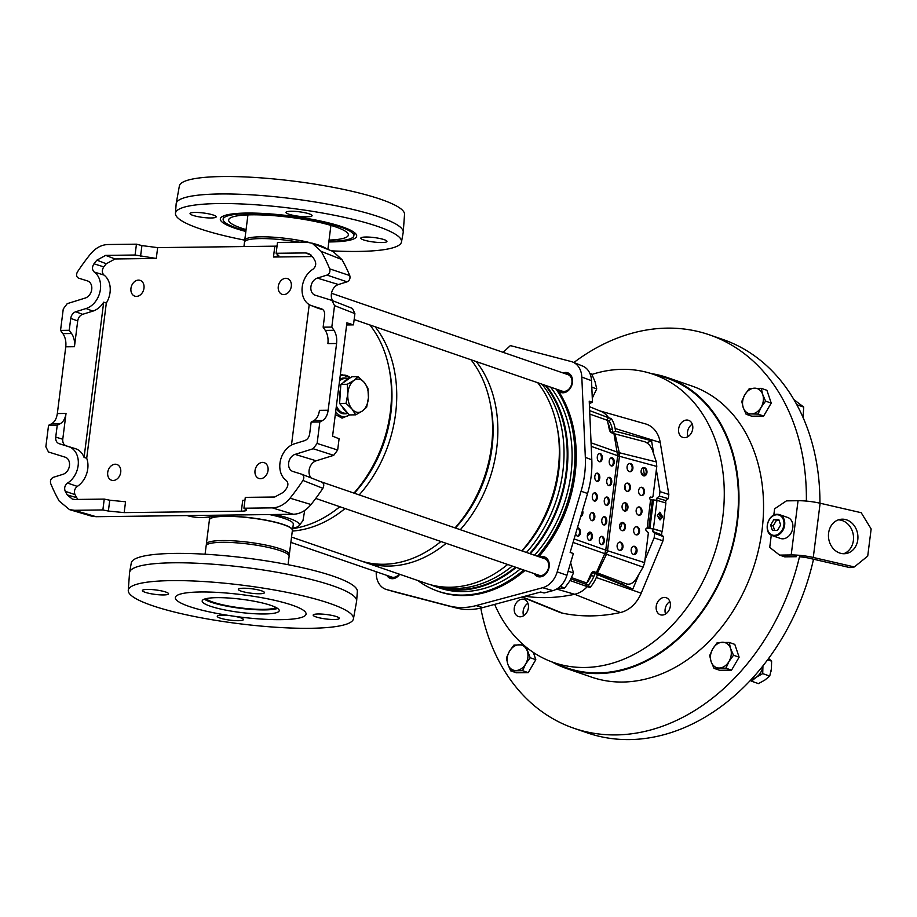 <?xml version="1.0" encoding="UTF-8"?>
<svg xmlns="http://www.w3.org/2000/svg" width="917" height="917" viewBox="0 0 917 917"><rect width="100%" height="100%" fill="white"/><g stroke="black" fill="none" stroke-linecap="round" stroke-linejoin="round"><path stroke-width="1.38" d="M291.297 286.368A8.322 6.35 109 0 1 282.081 294.323A8.322 6.35 109 0 1 278.275 286.528A8.322 6.35 109 0 1 287.502 278.585A8.322 6.35 109 0 1 291.297 286.368A8.322 6.35 -71 0 0 285.817 278.31A8.322 6.35 -71 0 0 278.275 286.528A8.322 6.35 -71 0 0 283.766 294.586A8.322 6.35 -71 0 0 291.297 286.368M268.039 470.467A8.322 6.35 109 0 1 258.823 478.41A8.322 6.35 109 0 1 255.018 470.627A8.322 6.35 109 0 1 264.245 462.672A8.322 6.35 109 0 1 268.039 470.467A8.322 6.35 -71 0 0 262.56 462.409A8.322 6.35 -71 0 0 255.018 470.627A8.322 6.35 -71 0 0 260.508 478.685A8.322 6.35 -71 0 0 268.039 470.467M120.723 472.278A8.322 6.35 109 0 1 111.507 480.221A8.322 6.35 109 0 1 107.713 472.438A8.322 6.35 109 0 1 116.929 464.483A8.322 6.35 109 0 1 120.723 472.278A8.322 6.35 -71 0 0 115.244 464.22A8.322 6.35 -71 0 0 107.713 472.438A8.322 6.35 -71 0 0 113.192 480.485A8.322 6.35 -71 0 0 120.723 472.278M143.98 288.179A8.322 6.35 109 0 1 134.765 296.122A8.322 6.35 109 0 1 130.959 288.339A8.322 6.35 109 0 1 140.186 280.384A8.322 6.35 109 0 1 143.98 288.179A8.322 6.35 -71 0 0 138.501 280.121A8.322 6.35 -71 0 0 130.959 288.339A8.322 6.35 -71 0 0 136.45 296.397A8.322 6.35 -71 0 0 143.98 288.179M338.453 284.522L317.339 278.092L326.991 275.089C329.49 273.816 330.384 271.73 329.684 268.853L349.767 275.57C350.477 278.459 349.583 280.545 347.073 281.828L338.453 284.522A9.927 7.577 -71 0 0 331.381 294.002A9.927 7.577 -71 0 0 332.699 300.707M317.339 278.092A9.021 6.889 -71 0 0 310.92 286.712A9.021 6.889 -71 0 0 314.84 295.079A9.021 6.889 -71 0 0 315.184 295.194L331.908 300.409L334.533 305.625L331.816 327.071L323.139 327.174L324.641 315.265C324.882 311.918 323.793 309.74 321.363 308.742L321.638 308.834M311.15 477.917A9.927 7.577 109 0 1 309.109 470.283A9.927 7.577 109 0 1 316.182 460.793L333.708 455.336L313.167 448.734L317.122 443.438L319.827 421.992L311.15 422.095L309.648 434.005C309.04 437.363 307.39 439.575 304.696 440.63L294.3 443.874A20.117 15.36 109 0 0 279.972 463.096A20.117 15.36 109 0 0 286.138 480.359C288.362 482.56 288.454 485.299 286.413 488.589A183.091 139.808 109 0 1 283.502 492.246L274.722 497.014L245.297 497.369L243.933 508.213L246.627 510.139M321.775 482.113L301.831 474.249L321.775 482.113C323.965 483.339 324.331 485.402 322.887 488.314L302.954 480.439C304.387 477.539 304.02 475.476 301.831 474.249L292.913 471.476A9.021 6.889 109 0 1 292.569 471.349A9.021 6.889 109 0 1 288.649 462.993A9.021 6.889 109 0 1 295.079 454.373L313.167 448.734M67.583 483.041L77.292 486.411C74.564 488.692 73.807 491.432 75.022 494.63L65.233 491.294C64.018 488.062 64.798 485.311 67.583 483.041A20.117 15.36 -71 0 0 78.14 465.572A20.117 15.36 -71 0 0 68.626 446.648L59.02 443.645C56.59 442.647 55.49 440.469 55.731 437.122L57.244 425.213L48.555 425.316L45.85 446.762L48.475 451.989L65.199 457.193A9.021 6.889 -71 0 1 69.463 465.676A9.021 6.889 -71 0 1 63.032 474.295L53.392 477.298C50.893 478.582 49.988 480.657 50.687 483.534A194.186 148.279 -71 0 0 59.158 501.014L69.52 509.623L74.449 510.299L96.056 516.695L91.138 516.019L69.52 509.623M77.292 486.411A20.506 15.658 -71 0 0 87.768 468.77A20.506 15.658 -71 0 0 86.702 458.259L84.077 457.423A20.403 15.578 -71 0 0 75.492 448.7L59.02 443.645M214.234 515.239L215.346 515.583A83.218 63.548 109 0 1 188.272 515.916L186.988 515.572M215.346 515.583L216.71 515.205M336.585 343.497L327.908 343.6C328.446 338.453 327.575 334.052 325.294 330.407L333.983 330.292C336.252 333.948 337.124 338.339 336.585 343.497L328.16 410.231C327.403 415.309 325.546 418.737 322.578 420.513L313.901 420.628L311.15 422.095M313.901 420.628C316.858 418.84 318.715 415.412 319.471 410.335L328.16 410.231M311.39 255.235L305.556 252.932L308.685 253.493L313.155 257.494A183.091 139.808 -71 0 1 315.15 261.093C316.365 264.337 315.574 267.076 312.789 269.346A20.117 15.36 -71 0 0 302.071 288.683A20.117 15.36 -71 0 0 310.978 305.476L317.649 308.078A20.403 15.578 -71 0 0 318.44 308.353L323.093 309.808M310.978 305.476A20.117 15.36 -71 0 0 311.757 305.751L321.901 308.96M325.294 330.407L323.139 327.174M291.48 445.066L309.224 304.616M245.951 509.371C247.556 510.448 246.02 511.056 241.354 511.182L242.73 500.327L244.942 500.235M312.548 256.554L273.461 257.035L274.825 246.18L157.655 247.624L156.28 258.468L115.072 258.972L106.28 263.752L96.881 260.153L105.661 255.385L115.072 258.972M305.556 252.932L276.132 253.287L278.768 255.728L273.461 257.035M75.022 494.63A182.689 139.51 -71 0 0 76.73 497.702L77.968 499.421M65.233 491.294A183.091 139.808 -71 0 0 67.228 494.893L76.73 497.702M241.354 511.182L124.173 512.614L108.378 511.056L109.753 500.212L104.24 499.1L74.827 499.467L72.363 499.123L67.228 494.893M109.753 500.212L125.549 501.771L124.173 512.614M156.28 258.468L135.074 255.018L105.661 255.385M103.793 266.881C101.764 270.114 101.833 272.842 103.988 275.066L94.245 272.028C92.021 269.827 91.929 267.088 93.97 263.809L103.793 266.881A182.689 139.51 109 0 1 106.28 263.752M93.97 263.809A183.091 139.808 109 0 1 96.881 260.153M94.245 272.028A20.117 15.36 109 0 1 99.999 291.686A20.117 15.36 109 0 1 86.072 308.525L75.675 311.757L82.656 314.313C79.962 315.368 78.312 317.58 77.704 320.939L70.735 318.382C71.343 315.035 72.993 312.823 75.675 311.757M84.077 457.423L103.69 302.163A20.403 15.578 109 0 1 92.869 311.127L82.656 314.313M103.988 275.066A20.506 15.658 109 0 1 106.315 303.068L86.702 458.259M103.69 302.163L106.315 303.068M74.449 346.718L65.772 346.821C66.299 341.674 65.336 337.273 62.883 333.628L71.56 333.513C74.013 337.158 74.976 341.56 74.449 346.718L77.704 320.939M71.56 333.513L69.233 330.292L70.735 318.382M55.731 437.122L62.769 439.232L66.024 413.452C65.256 418.519 63.307 421.958 60.167 423.734L57.244 425.213M108.378 511.056L102.876 509.944L104.24 499.1M333.983 330.292L331.816 327.071M346.626 324.962L353.481 324.87L346.901 322.818L332.573 436.16L339.084 438.773L337.662 450.029L333.708 455.336M302.954 480.439A194.186 148.279 109 0 1 290.036 498.183L311.035 504.522C305.888 510.769 299.974 514.013 293.314 514.265L96.056 516.695M293.314 514.265L272.36 507.869L243.933 508.213M272.36 507.869C278.963 507.64 284.855 504.407 290.036 498.183M322.578 420.513L319.827 421.992M329.684 268.853A194.186 148.279 -71 0 0 321.214 251.384L312.204 243.234L305.934 242.099L277.507 242.443L276.132 253.287M353.481 324.87L354.902 313.614L352.495 308.467L331.908 300.409M140.542 256.451L141.917 245.596L136.45 244.174L108.023 244.518C101.42 244.747 95.528 247.98 90.336 254.215A194.186 148.279 109 0 0 77.418 271.948C75.985 274.848 76.363 276.911 78.553 278.138L87.47 280.911A9.021 6.889 109 0 1 91.734 289.405A9.021 6.889 109 0 1 85.304 298.025L67.216 303.653L63.262 308.96L60.545 330.407L69.233 330.292M135.074 255.018L136.45 244.174M102.876 509.944L74.449 510.299M62.883 333.628L60.545 330.407M65.772 346.821L57.335 413.556L66.024 413.452M62.769 439.232C62.528 442.579 63.617 444.756 66.047 445.754M60.167 423.734L51.478 423.849L48.555 425.316M322.887 488.314A193.269 147.591 109 0 1 311.035 504.522M349.767 275.57A193.269 147.591 -71 0 0 341.972 259.603L321.214 251.384M141.917 245.596L157.655 247.624M274.825 246.18L277.049 246.077M51.478 423.849C54.619 422.061 56.579 418.633 57.335 413.556M312.204 243.234L332.928 251.407L341.972 259.603M206.566 545.019A41.815 7.118 7.2 0 1 206.348 544.09A41.815 7.118 7.2 0 1 222.315 540.549A41.815 7.118 7.2 0 1 266.446 545.202A41.815 7.118 7.2 0 1 289.325 554.579A41.815 7.118 7.2 0 1 288.889 555.427M276.132 607.547A36.267 6.178 7.2 0 1 263.362 609.369A36.267 6.178 7.2 0 1 205.958 598.675M277.587 608.407A38.835 6.614 7.2 0 1 264.933 609.908A38.835 6.614 7.2 0 1 204.331 599.156M205.076 554.212L206.13 545.867A41.815 7.118 7.2 0 1 207.196 544.526A41.815 7.118 7.2 0 1 222.086 542.325A41.815 7.118 7.2 0 1 288.408 554.785A41.815 7.118 7.2 0 1 289.107 556.355L288.053 564.689M206.348 544.09L209.408 519.893A41.815 7.118 7.2 0 1 225.364 516.351A41.815 7.118 7.2 0 1 269.495 521.005A41.815 7.118 7.2 0 1 292.385 530.381L289.325 554.579M216.997 597.655A38.835 6.614 7.2 0 1 257.975 601.988A38.835 6.614 7.2 0 1 279.238 610.688A38.835 6.614 7.2 0 1 264.417 613.977A38.835 6.614 7.2 0 1 223.427 609.656A38.835 6.614 7.2 0 1 202.176 600.956A38.835 6.614 7.2 0 1 216.997 597.655M280.923 619.663A65.886 11.21 7.2 0 1 211.403 612.327A65.886 11.21 7.2 0 1 175.342 597.563A65.886 11.21 7.2 0 1 200.479 591.981A65.886 11.21 7.2 0 1 270.011 599.305A65.886 11.21 7.2 0 1 306.072 614.081A65.886 11.21 7.2 0 1 280.923 619.663M299.148 242.18A41.815 7.118 -172.8 0 0 260.462 238.58A41.815 7.118 -172.8 0 0 245.561 240.793A41.815 7.118 -172.8 0 0 244.495 242.122L243.933 246.57M329.054 240.082A60.339 10.27 -172.8 0 0 348.357 235.061A60.339 10.27 -172.8 0 0 315.333 221.536A60.339 10.27 -172.8 0 0 251.659 214.819A60.339 10.27 -172.8 0 0 228.642 219.931A60.339 10.27 -172.8 0 0 246.077 229.605M328.905 241.331A65.886 11.21 -172.8 0 0 353.859 235.749A65.886 11.21 -172.8 0 0 317.809 220.986A65.886 11.21 -172.8 0 0 248.278 213.661A65.886 11.21 -172.8 0 0 223.14 219.243A65.886 11.21 -172.8 0 0 245.928 230.855M326.624 248.92A41.815 7.118 -172.8 0 0 311.86 243.097M308.295 242.226A41.815 7.118 -172.8 0 0 260.68 236.815A41.815 7.118 -172.8 0 0 244.724 240.357A41.815 7.118 -172.8 0 0 244.942 241.286M339.554 380.933A17.343 10.798 -90.7 0 1 344.895 378.561L349.251 378.515M339.909 398.723A17.343 10.798 -90.7 0 1 339.955 392.189A17.343 10.798 -90.7 0 1 340.539 389.083M343.554 382.481A17.343 10.798 -90.7 0 1 349.079 378.629M339.645 380.2A17.893 11.142 -90.7 0 1 344.895 378.01L343.806 378.022A17.893 11.142 89.3 0 0 339.76 379.306M344.895 378.01A17.893 11.142 -90.7 0 1 347.658 378.526M292.328 530.817A41.953 7.141 -172.8 0 0 292.546 530.255A41.953 7.141 -172.8 0 0 269.575 520.856A41.953 7.141 -172.8 0 0 225.295 516.191A41.953 7.141 -172.8 0 0 209.294 519.744A41.953 7.141 -172.8 0 0 209.351 520.34M430.532 584.737A119.141 90.978 -71 0 0 434.761 586.353L438.991 587.808A119.141 90.978 -71 0 0 463.039 591.625A119.141 90.978 -71 0 0 520.443 568.872M434.761 586.353A119.141 90.978 -71 0 0 458.809 590.17A119.141 90.978 -71 0 0 516.202 567.417M291.537 537.075L359.475 560.447A119.141 90.978 -71 0 0 383.535 564.264A119.141 90.978 -71 0 0 440.928 541.511M362.123 561.296A119.141 90.978 -71 0 0 364.725 562.259A119.141 90.978 -71 0 0 388.774 566.076A119.141 90.978 -71 0 0 446.178 543.322M364.725 562.259L426.21 583.407A119.141 90.978 -71 0 0 450.258 587.224A119.141 90.978 -71 0 0 507.651 564.471M434.864 585.78A118.66 90.611 -71 0 0 455.394 588.496A118.66 90.611 -71 0 0 512.282 566.064M434.119 585.619L434.624 585.791A118.66 90.611 -71 0 0 458.569 589.597A118.66 90.611 -71 0 0 515.457 567.164M292.741 528.65A119.141 90.978 -71 0 0 339.817 506.723M353.951 493.105A119.141 90.978 -71 0 0 369.906 324.973M292.81 528.123A48.062 8.184 -172.8 0 0 299.034 525.705L302.965 520.615L304.708 510.448M349.686 414.92L342.064 418.141L335.313 414.484M340.413 374.113L350.305 377.781A20.804 12.953 -90.7 0 0 340.184 375.97M529.636 553.559A118.66 90.611 -71 0 0 545.191 385.289M530.335 553.799A119.141 90.978 -71 0 0 546.291 385.667M526.461 552.47A118.66 90.611 -71 0 0 542.016 384.2M522.117 550.968A114.98 87.803 -71 0 0 557.169 427.425M521.784 550.853A119.141 90.978 -71 0 0 537.74 382.733M460.3 529.705A119.141 90.978 -71 0 0 476.255 361.573M455.394 528.009A114.98 87.803 -71 0 0 490.446 404.466M455.061 527.894A119.141 90.978 -71 0 0 471.017 359.773M292.294 531.081A119.141 90.978 -71 0 0 345.067 508.534M359.2 494.905A119.141 90.978 -71 0 0 375.145 326.784M354.283 493.22A114.98 87.803 -71 0 0 389.335 369.677M534.565 555.255A119.141 90.978 -71 0 0 550.521 387.123M208.308 517.016A48.062 8.184 -172.8 0 0 209.557 517.601M292.546 530.255L293.314 524.157A41.953 7.141 -172.8 0 0 269.415 514.563M299.034 525.705A48.062 8.184 -172.8 0 0 274.687 514.494M336.092 408.329A17.893 11.142 89.3 0 0 344.242 413.808L345.331 413.796A17.893 11.142 -90.7 0 1 336.298 406.69M349.434 414.92A20.804 12.953 -90.7 0 1 335.668 411.653M346.89 412.088A17.343 10.798 -90.7 0 1 342.007 406.288M347.898 413.28A17.893 11.142 -90.7 0 1 345.331 413.796M347.841 413.212L345.331 413.235A17.343 10.798 -90.7 0 1 336.39 405.956M660.32 516.558L658.819 513.795L657.397 515.595L658.899 518.369L660.32 516.558M563.084 372.967A10.408 7.944 109 0 1 567.703 372.795A10.408 7.944 109 0 1 572.449 382.538A10.408 7.944 109 0 1 560.929 392.465A10.408 7.944 109 0 1 557.651 389.897A10.408 7.944 109 0 1 557.398 389.496M539.826 557.066A10.408 7.944 109 0 1 544.446 556.894A10.408 7.944 109 0 1 549.191 566.626A10.408 7.944 109 0 1 537.671 576.564A10.408 7.944 109 0 1 534.141 573.583M687.991 436.607A9.021 6.889 109 0 1 687.521 431.999A9.021 6.889 109 0 1 692.266 424.158M678.626 428.938A9.021 6.889 109 0 1 688.621 420.33A9.021 6.889 109 0 1 692.736 428.766A9.021 6.889 109 0 1 682.752 437.375A9.021 6.889 109 0 1 678.626 428.938M523.63 615.743A9.021 6.889 109 0 1 523.171 611.123A9.021 6.889 109 0 1 527.917 603.283M514.277 608.063A9.021 6.889 109 0 1 524.26 599.454A9.021 6.889 109 0 1 528.387 607.891A9.021 6.889 109 0 1 518.392 616.511A9.021 6.889 109 0 1 514.277 608.063M665.582 614A9.021 6.889 109 0 1 665.112 609.381A9.021 6.889 109 0 1 669.857 601.541M656.217 606.32A9.021 6.889 109 0 1 666.212 597.712A9.021 6.889 109 0 1 670.327 606.148A9.021 6.889 109 0 1 660.343 614.768A9.021 6.889 109 0 1 656.217 606.32M591.935 374.434A152.486 116.448 109 0 1 648.537 372.783A152.486 116.448 109 0 1 722.802 516.959A152.486 116.448 109 0 1 549.386 660.916A152.486 116.448 109 0 1 494.664 604.395M648.537 372.783L662.315 376.704A153.265 117.044 109 0 1 736.959 521.613A153.265 117.044 109 0 1 562.66 666.304L549.386 660.916M396.648 592.416A20.22 15.44 109 0 0 396.889 592.485A20.22 15.44 109 0 0 397.13 592.554L455.932 607.891A82.828 63.25 -71 0 0 482.881 607.558L540.675 592.015L544.102 592.99L552.825 590.64A20.22 15.44 -71 0 0 566.935 575.268L573.331 553.639L570.133 552.355L587.556 493.484A82.828 63.25 -71 0 0 591.098 476.622A82.828 63.25 -71 0 0 591.809 459.807L585.333 457.388A83.218 63.548 -71 0 1 584.622 474.284A83.218 63.548 -71 0 1 581.069 491.225L557.204 571.876A20.804 15.887 -71 0 1 542.692 587.705L476.118 605.598A83.218 63.548 -71 0 1 449.043 605.931L386.802 589.62A20.804 15.887 109 0 1 386.55 589.551A20.804 15.887 109 0 1 376.245 574.099L376.142 571.715M556.023 389.026A122.695 93.694 109 0 1 573.744 473.974A122.695 93.694 109 0 1 537.477 556.252M523.699 569.996A122.695 93.694 109 0 1 435.117 590.17A122.695 93.694 109 0 1 417.831 580.53M525.017 570.454A122.752 93.74 109 0 1 436.366 590.651L435.117 590.17M557.376 389.484A122.752 93.74 109 0 1 557.651 389.897A122.752 93.74 109 0 1 575.062 474.41A122.752 93.74 109 0 1 538.795 556.711M522.025 597.036L559.611 612.292A30.353 23.177 109 0 0 562.74 613.232A221.765 169.347 109 0 0 620.408 612.522A30.353 23.177 109 0 0 641.189 593.184L662.968 540.858L654.13 537.866L644.972 559.863M641.189 593.184L596.291 577.515L597.483 574.684L632.81 589.104L639.218 573.698M599.936 410.931L645.591 423.929A30.353 23.177 109 0 1 660.229 442.487L668.825 494.446L659.976 491.615L659.403 496.086L656.996 498.011L656.71 500.281M589.471 406.678L600.75 411.263A27.739 21.183 109 0 1 608.624 417.751L611.307 418.599A27.888 21.297 109 0 1 615.124 428.48L615.594 431.299L651.551 440.745L653.798 454.339M656.354 469.779L659.976 491.615M653.087 529.006L652.766 531.528L654.692 533.396L654.13 537.866M651.551 440.745L646.875 442.808M644.513 475.636L643.207 467.739M632.81 589.104L622.173 584.106L622.826 582.524M634.575 554.281L636.272 550.223M573.331 553.639L570.191 552.16M591.522 380.693L581.814 377.07A20.804 15.887 -71 0 0 572.747 362.055L582.696 366.089A20.22 15.44 109 0 1 591.522 380.693L592.462 402.219L589.23 401.176L591.809 459.807M596.291 577.515A27.888 21.297 109 0 1 589.975 587.533L588.347 585.126A24.381 18.615 -71 0 0 593.872 576.38L595.053 573.538L592.095 572.334M595.053 573.538L597.483 574.684M622.173 584.106L592.371 572.105M592.462 402.219L589.344 403.606M592.497 572.495L591.259 575.475A24.278 18.535 109 0 1 585.688 584.255L587.293 586.628L589.975 587.533M570.065 580.53L587.293 586.628A27.739 21.183 109 0 1 574.661 594.273A219.152 167.352 109 0 1 524.971 596.245M610.367 431.827L612.865 432.503L615.594 431.299M399.674 574.283A10.408 7.944 109 0 1 390.355 578.375A10.408 7.944 109 0 1 386.825 575.395M503.101 352.323A12.013 9.17 109 0 0 503.972 351.578L510.368 345.594L571.257 361.562A20.804 15.887 -71 0 1 572.747 362.055M581.814 377.07L585.333 457.388M668.825 494.446L668.298 498.665L665.891 500.59L665.593 502.906M661.982 531.493L661.57 534.76L663.495 536.64L662.968 540.858M589.803 414.094L606.561 420.032L608.624 417.751L589.654 410.621M570.947 578.914L588.347 585.126M610.241 431.666L609.782 428.847A24.278 18.535 -71 0 0 607.902 422.771M611.307 418.599L609.071 421.052A24.381 18.615 109 0 1 612.407 429.683L612.865 432.503M609.071 421.052L606.412 420.181M659.403 496.086L668.298 498.665M654.692 533.396L663.495 536.64M656.996 498.011L665.891 500.59M652.766 531.528L661.57 534.76M388.602 576.014A9.709 7.416 -71 0 0 391.341 577.985A9.709 7.416 -71 0 0 396.431 577.469M290.872 542.383L391.662 577.057A8.734 6.671 -71 0 0 399.147 574.099M354.145 319.552L562.236 391.158A8.734 6.671 -71 0 0 571.91 382.813A8.734 6.671 -71 0 0 567.921 374.629L331.495 293.28M571.933 377.254A9.709 7.416 -71 0 0 568.231 373.712A9.709 7.416 -71 0 0 564.861 373.586M559.175 390.103A9.709 7.416 -71 0 0 561.915 392.075A9.709 7.416 -71 0 0 567.004 391.559M315.746 498.435L538.978 575.257A8.734 6.671 -71 0 0 548.653 566.912A8.734 6.671 -71 0 0 544.664 558.728L320.388 481.551M548.675 561.342A9.709 7.416 -71 0 0 544.985 557.811A9.709 7.416 -71 0 0 541.603 557.674M535.918 574.202A9.709 7.416 -71 0 0 538.657 576.174A9.709 7.416 -71 0 0 543.747 575.658M590.514 532.995A33.986 25.951 109 0 1 587.338 535.86M624.867 485.253A63.8 48.727 109 0 1 625.646 490.4M625.921 503.616A63.8 48.727 109 0 1 625.073 510.987M622.322 522.564A63.8 48.727 109 0 1 620.087 528.788M641.098 471.957A63.8 48.727 109 0 1 641.831 473A63.8 48.727 109 0 1 643.631 475.866M608.131 576.976A63.8 48.727 109 0 1 606.183 577.664M651.586 373.655A153.953 117.571 109 0 1 667.152 377.495A153.953 117.571 109 0 1 715.661 415.607A153.953 117.571 109 0 1 711.661 597.38A153.953 117.571 109 0 1 566.958 668.665A153.953 117.571 109 0 1 552.321 662.108M667.152 377.495L691.705 385.954A153.953 117.571 109 0 1 740.225 424.055A153.953 117.571 109 0 1 736.225 605.828A153.953 117.571 109 0 1 591.522 677.113L566.958 668.665M573.882 362.513A208.056 158.87 109 0 1 709.311 334.797A208.056 158.87 109 0 1 774.876 386.298A208.056 158.87 109 0 1 806.364 501.095M799.796 555.358A208.056 158.87 109 0 1 573.916 728.258A208.056 158.87 109 0 1 508.35 676.769A208.056 158.87 109 0 1 480.783 608.086M709.311 334.797L722.86 339.462A208.056 158.87 109 0 1 788.425 390.951A208.056 158.87 109 0 1 819.936 503.192M813.528 559.21A208.056 158.87 109 0 1 587.465 732.924L573.916 728.258M611.112 457.812A63.8 48.727 109 0 1 613.072 459.91M346.041 403.365L352.048 409.097A16.644 10.362 -90.7 0 1 347.818 393.806A16.644 10.362 -90.7 0 1 353.916 380.463A16.644 10.362 -90.7 0 1 359.212 379.214A16.644 10.362 -90.7 0 1 364.221 382.389L358.215 376.669L353.916 380.463L347.279 384.28L347.818 393.806L346.041 403.365L339.599 403.446L349.297 414.92L355.727 414.839L362.353 411.022L366.662 407.228L368.439 397.669L367.9 388.143L364.221 382.389A16.644 10.362 -90.7 0 1 368.439 397.669A16.644 10.362 -90.7 0 1 362.353 411.022A16.644 10.362 -90.7 0 1 352.048 409.097L355.727 414.839M347.279 384.28L340.849 384.361L339.599 403.446M358.215 376.669L351.784 376.749L340.849 384.361M592.279 398.138L596.738 388.877L595.064 381.747L591.729 374.044L589.883 373.414M596.738 388.877L591.797 387.18M557.754 588.347L564.712 587.98L569.927 580.759L573.48 572.976L570.638 562.751M564.712 587.98L560.184 586.422M573.48 572.976L568.162 571.142M229.307 615.548A13.182 2.247 -172.8 0 0 217.272 616.281A13.182 2.247 -172.8 0 0 220.034 618.058A13.182 2.247 -172.8 0 0 234.465 620.58A13.182 2.247 -172.8 0 0 243.418 619.583A13.182 2.247 -172.8 0 0 240.655 617.806A13.182 2.247 -172.8 0 0 234.775 616.35M261.712 590.869A13.182 2.247 -172.8 0 0 247.292 588.347A13.182 2.247 -172.8 0 0 238.34 589.344A13.182 2.247 -172.8 0 0 241.102 591.121A13.182 2.247 -172.8 0 0 255.534 593.643A13.182 2.247 -172.8 0 0 264.486 592.646A13.182 2.247 -172.8 0 0 261.712 590.869M165.805 592.05A13.182 2.247 -172.8 0 0 151.374 589.528A13.182 2.247 -172.8 0 0 142.422 590.525A13.182 2.247 -172.8 0 0 145.195 592.302A13.182 2.247 -172.8 0 0 159.615 594.824A13.182 2.247 -172.8 0 0 168.568 593.826A13.182 2.247 -172.8 0 0 165.805 592.05M336.562 616.625A13.182 2.247 -172.8 0 0 322.131 614.103A13.182 2.247 -172.8 0 0 313.178 615.101A13.182 2.247 -172.8 0 0 315.941 616.877A13.182 2.247 -172.8 0 0 330.372 619.399A13.182 2.247 -172.8 0 0 339.324 618.402A13.182 2.247 -172.8 0 0 336.562 616.625M128.265 590.41L129.561 572.667A114.43 19.475 7.2 0 1 129.606 572.323L131.303 562.889A113.914 19.395 7.2 0 1 209.168 554.464A113.914 19.395 7.2 0 1 333.421 576.254A113.914 19.395 7.2 0 1 357.343 591.442L356.644 601.002A114.43 19.475 7.2 0 1 356.598 601.346L353.435 618.86A113.479 19.314 7.2 0 1 275.879 627.251A113.479 19.314 7.2 0 1 152.096 605.552A113.479 19.314 7.2 0 1 128.265 590.41A113.479 19.314 7.2 0 1 204.904 581.607A113.479 19.314 7.2 0 1 329.662 603.375A113.479 19.314 7.2 0 1 353.435 618.86M129.606 572.323A114.43 19.475 7.2 0 1 207.804 563.852A114.43 19.475 7.2 0 1 332.619 585.734A114.43 19.475 7.2 0 1 356.644 601.002M384.189 239.658A13.182 2.247 -172.8 0 0 369.757 237.136A13.182 2.247 -172.8 0 0 360.805 238.133A13.182 2.247 -172.8 0 0 363.568 239.91A13.182 2.247 -172.8 0 0 377.999 242.432A13.182 2.247 -172.8 0 0 386.951 241.435A13.182 2.247 -172.8 0 0 384.189 239.658M213.432 215.082A13.182 2.247 -172.8 0 0 199 212.561A13.182 2.247 -172.8 0 0 190.048 213.558A13.182 2.247 -172.8 0 0 192.811 215.335A13.182 2.247 -172.8 0 0 207.242 217.856A13.182 2.247 -172.8 0 0 216.194 216.859A13.182 2.247 -172.8 0 0 213.432 215.082M309.338 213.902A13.182 2.247 -172.8 0 0 294.907 211.38A13.182 2.247 -172.8 0 0 285.955 212.377A13.182 2.247 -172.8 0 0 288.717 214.154A13.182 2.247 -172.8 0 0 303.149 216.687A13.182 2.247 -172.8 0 0 312.101 215.678A13.182 2.247 -172.8 0 0 309.338 213.902M331.495 250.845A113.914 19.395 -172.8 0 0 401.497 241.95A113.914 19.395 -172.8 0 0 377.621 226.407A113.914 19.395 -172.8 0 0 252.393 204.548A113.914 19.395 -172.8 0 0 175.456 213.397A113.914 19.395 -172.8 0 0 199.379 228.597A113.914 19.395 -172.8 0 0 244.747 240.151M401.497 241.95L403.193 232.517A114.43 19.475 -172.8 0 0 403.239 232.173A114.43 19.475 -172.8 0 0 379.214 216.905A114.43 19.475 -172.8 0 0 254.399 195.023A114.43 19.475 -172.8 0 0 176.202 203.494A114.43 19.475 -172.8 0 0 176.156 203.838L175.456 213.397M328.825 241.95A68.729 11.692 -172.8 0 0 356.69 236.001A68.729 11.692 -172.8 0 0 342.259 226.843A68.729 11.692 -172.8 0 0 267.305 213.695A68.729 11.692 -172.8 0 0 220.332 218.785A68.729 11.692 -172.8 0 0 234.729 228.161A68.729 11.692 -172.8 0 0 245.848 231.462M403.239 232.173L404.535 214.429A113.479 19.314 -172.8 0 0 380.704 199.287A113.479 19.314 -172.8 0 0 256.92 177.589A113.479 19.314 -172.8 0 0 179.365 185.979L176.202 203.494M662.704 516.821L659.85 512.225L657.374 515.239L660.217 519.836L662.704 516.821M659.461 512.282L661.925 516.856L659.827 519.813M609.759 477.436A4.161 2.522 89.6 0 0 609.22 477.344A4.161 2.522 89.6 0 0 606.733 481.081A4.161 2.522 89.6 0 0 608.728 485.574A4.161 2.522 89.6 0 0 609.278 485.666A4.161 2.522 89.6 0 0 611.754 481.941A4.161 2.522 89.6 0 0 609.759 477.436M608.831 485.609A4.161 2.522 89.6 0 0 610.894 481.585A4.161 2.522 89.6 0 0 608.877 477.448A4.161 2.522 89.6 0 0 608.773 477.413M612.247 457.778A4.161 2.522 89.6 0 0 611.708 457.686A4.161 2.522 89.6 0 0 609.22 461.411A4.161 2.522 89.6 0 0 611.215 465.916A4.161 2.522 89.6 0 0 611.754 466.008A4.161 2.522 89.6 0 0 614.241 462.283A4.161 2.522 89.6 0 0 612.247 457.778M611.318 465.951A4.161 2.522 89.6 0 0 613.37 461.916A4.161 2.522 89.6 0 0 611.364 457.789A4.161 2.522 89.6 0 0 611.261 457.755M625.44 527.447A4.161 2.946 87.2 0 0 622.334 522.426A4.161 2.946 87.2 0 0 619.628 525.716A4.161 2.946 87.2 0 0 622.735 530.737A4.161 2.946 87.2 0 0 625.44 527.447M621.944 522.484A4.161 2.946 -92.8 0 1 624.672 527.481A4.161 2.946 -92.8 0 1 622.345 530.725M627.927 507.777A4.161 2.946 87.2 0 0 624.809 502.768A4.161 2.946 87.2 0 0 622.104 506.058A4.161 2.946 87.2 0 0 625.222 511.078A4.161 2.946 87.2 0 0 627.927 507.777M624.431 502.814A4.161 2.946 -92.8 0 1 627.148 507.823A4.161 2.946 -92.8 0 1 624.832 511.056M630.403 488.119A4.161 2.946 87.2 0 0 627.297 483.099A4.161 2.946 87.2 0 0 624.592 486.4A4.161 2.946 87.2 0 0 627.698 491.409A4.161 2.946 87.2 0 0 630.403 488.119M626.907 483.156A4.161 2.946 -92.8 0 1 629.635 488.153A4.161 2.946 -92.8 0 1 627.32 491.397M646.943 472.633A4.161 2.946 87.2 0 0 643.837 467.613A4.161 2.946 87.2 0 0 641.132 470.902A4.161 2.946 87.2 0 0 644.238 475.923A4.161 2.946 87.2 0 0 646.943 472.633M643.447 467.67A4.161 2.946 -92.8 0 1 646.176 472.668A4.161 2.946 -92.8 0 1 643.849 475.912M637.006 551.277A4.161 2.946 87.2 0 0 633.899 546.257A4.161 2.946 87.2 0 0 631.194 549.547A4.161 2.946 87.2 0 0 634.312 554.567A4.161 2.946 87.2 0 0 637.006 551.277M633.509 546.314A4.161 2.946 -92.8 0 1 636.238 551.312A4.161 2.946 -92.8 0 1 633.922 554.556M639.493 531.619A4.161 2.946 87.2 0 0 636.387 526.599A4.161 2.946 87.2 0 0 633.681 529.888A4.161 2.946 87.2 0 0 636.788 534.909A4.161 2.946 87.2 0 0 639.493 531.619M635.997 526.656A4.161 2.946 -92.8 0 1 638.725 531.654A4.161 2.946 -92.8 0 1 636.398 534.898M641.98 511.95A4.161 2.946 87.2 0 0 638.862 506.941A4.161 2.946 87.2 0 0 636.169 510.23A4.161 2.946 87.2 0 0 639.275 515.251A4.161 2.946 87.2 0 0 641.98 511.95M638.484 506.986A4.161 2.946 -92.8 0 1 641.201 511.995A4.161 2.946 -92.8 0 1 638.885 515.228M644.468 492.291A4.161 2.946 87.2 0 0 641.35 487.271A4.161 2.946 87.2 0 0 638.645 490.572A4.161 2.946 87.2 0 0 641.762 495.581A4.161 2.946 87.2 0 0 644.468 492.291M640.972 487.328A4.161 2.946 -92.8 0 1 643.688 492.326A4.161 2.946 -92.8 0 1 641.373 495.57M622.952 547.105A4.161 2.946 87.2 0 0 619.846 542.085A4.161 2.946 87.2 0 0 617.141 545.374A4.161 2.946 87.2 0 0 620.247 550.395A4.161 2.946 87.2 0 0 622.952 547.105M619.456 542.142A4.161 2.946 -92.8 0 1 622.184 547.14A4.161 2.946 -92.8 0 1 619.858 550.383M632.89 468.461A4.161 2.946 87.2 0 0 629.784 463.44A4.161 2.946 87.2 0 0 627.079 466.73A4.161 2.946 87.2 0 0 630.185 471.751A4.161 2.946 87.2 0 0 632.89 468.461M629.394 463.498A4.161 2.946 -92.8 0 1 632.122 468.495A4.161 2.946 -92.8 0 1 629.796 471.739M607.272 497.106A4.161 2.522 89.6 0 0 606.733 497.014A4.161 2.522 89.6 0 0 604.246 500.739A4.161 2.522 89.6 0 0 606.252 505.244A4.161 2.522 89.6 0 0 606.79 505.336A4.161 2.522 89.6 0 0 609.278 501.599A4.161 2.522 89.6 0 0 607.272 497.106M606.343 505.267A4.161 2.522 89.6 0 0 608.407 501.244A4.161 2.522 89.6 0 0 606.389 497.106A4.161 2.522 89.6 0 0 606.297 497.071M604.796 516.764A4.161 2.522 89.6 0 0 604.257 516.672A4.161 2.522 89.6 0 0 601.77 520.398A4.161 2.522 89.6 0 0 603.764 524.902A4.161 2.522 89.6 0 0 604.303 524.994A4.161 2.522 89.6 0 0 606.79 521.269A4.161 2.522 89.6 0 0 604.796 516.764M603.867 524.937A4.161 2.522 89.6 0 0 605.919 520.902A4.161 2.522 89.6 0 0 603.913 516.775A4.161 2.522 89.6 0 0 603.81 516.741M602.309 536.422A4.161 2.522 89.6 0 0 601.77 536.33A4.161 2.522 89.6 0 0 599.282 540.067A4.161 2.522 89.6 0 0 601.277 544.56A4.161 2.522 89.6 0 0 601.827 544.652A4.161 2.522 89.6 0 0 604.303 540.927A4.161 2.522 89.6 0 0 602.309 536.422M601.38 544.595A4.161 2.522 89.6 0 0 603.432 540.572A4.161 2.522 89.6 0 0 601.426 536.434A4.161 2.522 89.6 0 0 601.323 536.399M600.303 453.548A4.161 2.522 89.6 0 0 599.752 453.457A4.161 2.522 89.6 0 0 597.276 457.182A4.161 2.522 89.6 0 0 599.271 461.687A4.161 2.522 89.6 0 0 599.81 461.778A4.161 2.522 89.6 0 0 602.297 458.053A4.161 2.522 89.6 0 0 600.303 453.548M599.374 461.721A4.161 2.522 89.6 0 0 601.426 457.698A4.161 2.522 89.6 0 0 599.42 453.56A4.161 2.522 89.6 0 0 599.317 453.525M597.815 473.218A4.161 2.522 89.6 0 0 597.276 473.115A4.161 2.522 89.6 0 0 594.789 476.851A4.161 2.522 89.6 0 0 596.784 481.345A4.161 2.522 89.6 0 0 597.334 481.436A4.161 2.522 89.6 0 0 599.81 477.711A4.161 2.522 89.6 0 0 597.815 473.218M596.887 481.379A4.161 2.522 89.6 0 0 598.939 477.356A4.161 2.522 89.6 0 0 596.933 473.218A4.161 2.522 89.6 0 0 596.829 473.183M595.328 492.876A4.161 2.522 89.6 0 0 594.789 492.784A4.161 2.522 89.6 0 0 592.302 496.51A4.161 2.522 89.6 0 0 594.308 501.014A4.161 2.522 89.6 0 0 594.846 501.106A4.161 2.522 89.6 0 0 597.334 497.369A4.161 2.522 89.6 0 0 595.328 492.876M594.399 501.037A4.161 2.522 89.6 0 0 596.463 497.014A4.161 2.522 89.6 0 0 594.445 492.876A4.161 2.522 89.6 0 0 594.354 492.853M592.852 512.534A4.161 2.522 89.6 0 0 592.302 512.443A4.161 2.522 89.6 0 0 589.826 516.168A4.161 2.522 89.6 0 0 591.82 520.673A4.161 2.522 89.6 0 0 592.359 520.764A4.161 2.522 89.6 0 0 594.846 517.039A4.161 2.522 89.6 0 0 592.852 512.534M591.923 520.707A4.161 2.522 89.6 0 0 593.975 516.672A4.161 2.522 89.6 0 0 591.969 512.546A4.161 2.522 89.6 0 0 591.866 512.511M590.365 532.204A4.161 2.522 89.6 0 0 589.826 532.101A4.161 2.522 89.6 0 0 587.338 535.837A4.161 2.522 89.6 0 0 589.333 540.331A4.161 2.522 89.6 0 0 589.872 540.422A4.161 2.522 89.6 0 0 592.359 536.697A4.161 2.522 89.6 0 0 590.365 532.204M589.436 540.365A4.161 2.522 89.6 0 0 591.488 536.342A4.161 2.522 89.6 0 0 589.482 532.204A4.161 2.522 89.6 0 0 589.379 532.169M575.624 533.797A4.161 2.522 89.6 0 0 577.389 536.101A4.161 2.522 89.6 0 0 577.928 536.204A4.161 2.522 89.6 0 0 580.415 532.468A4.161 2.522 89.6 0 0 578.421 527.974A4.161 2.522 89.6 0 0 577.882 527.883A4.161 2.522 89.6 0 0 577.343 527.974M577.492 536.136A4.161 2.522 89.6 0 0 579.544 532.112A4.161 2.522 89.6 0 0 577.538 527.974A4.161 2.522 89.6 0 0 577.435 527.94M580.736 516.5A4.161 2.522 89.6 0 0 582.57 510.31M580.942 515.824A4.161 2.522 89.6 0 0 582.02 512.156M646.37 528.295L652.423 528.811L662.303 531.47L653.397 528.834L646.966 528.203A1.387 0.986 -92.8 0 0 646.623 530.92L648.388 532.846L644.628 562.66L643.092 567.142L606.481 554.258L597.471 572.942L596.405 572.552L604.75 553.685A19.693 1.857 -156.1 0 1 606.481 554.258L607.524 550.739L644.628 562.66M656.778 466.432L619.456 456.265L607.524 550.739A19.693 3.485 -172.4 0 1 605.747 550.131L617.68 455.715L613.954 433.638L644.628 441.73C648.055 443.026 650.634 445.834 652.388 450.155L656.377 461.95L656.778 466.432L653.019 496.235L652.113 497.335L650.428 497.048M647.161 528.261L650.566 499.731A1.387 0.986 -92.8 0 1 650.91 497.025M650.302 497.106L651.104 497.346M662.303 531.47L665.902 502.997L656.996 500.35L653.397 528.834M649.889 528.398L653.489 499.925L652.308 499.983L648.72 528.456M650.749 499.788L652.308 499.983M653.489 499.925L656.996 500.35M615.032 433.959L619.296 452.734L656.377 461.95M597.471 572.942L626.666 583.98C630.139 584.782 633.292 583.109 636.123 578.959L643.092 567.142M573.068 542.44L604.762 553.662L605.747 550.131A19.693 3.347 -172.8 0 0 607.524 550.693M571.578 577.641L586.009 582.742A1.387 0.871 118.3 0 0 587.407 581.779L591.178 573.618A2.774 1.731 -61.7 0 1 593.987 571.692L596.405 572.552M606.561 420.032A1.387 0.688 64.1 0 1 607.65 421.568L609.369 429.695A2.774 1.375 -115.9 0 0 611.536 432.778L613.954 433.638M617.588 452.264A19.693 7.875 -11 0 0 619.319 452.792L619.319 452.792A19.693 7.932 -11.3 0 1 617.577 452.207A19.693 8.047 -11.1 0 0 619.296 452.734L619.456 456.265A19.693 3.221 -173.2 0 1 617.68 455.715M604.75 553.685L604.762 553.662A19.693 1.742 -155.8 0 1 606.481 554.246M838.39 519.859A17.343 14.672 -98.7 0 1 853.383 540.503A17.343 14.672 -98.7 0 1 843.594 553.742M828.601 533.098A17.343 14.672 -98.7 0 1 840.545 519.32A17.343 14.672 -98.7 0 1 857.773 539.826A17.343 14.672 -98.7 0 1 845.818 553.593A17.343 14.672 -98.7 0 1 828.601 533.098M799.464 556.802A11.096 1.891 -172.8 0 1 808.897 558.144L849.967 567.623L854.346 566.947L813.276 557.467A19.417 3.301 -172.8 0 0 791.199 554.957L779.588 555.106L784.677 556.848L796.277 556.711M854.346 566.947L867.723 556.08L871.15 528.96L861.189 512.706L820.13 503.227A19.417 3.301 -172.8 0 0 798.054 500.716L786.442 500.865L774.601 508.82L773.799 515.182M779.588 555.106L769.73 547.403L771.277 535.184M777.341 514.322A11.096 8.471 109 0 1 779.588 514.678L777.272 514.311C767.46 513.784 762.955 533.109 772.366 535.666L780.493 538.462A11.096 8.471 -71 0 0 782.728 538.818A11.096 8.471 -71 0 0 792.529 529.304A11.096 8.471 -71 0 0 787.714 517.475L779.588 514.678A11.096 8.471 109 0 1 784.39 526.507A11.096 8.471 109 0 1 774.601 536.021A11.096 8.471 109 0 1 772.366 535.666A11.096 8.471 109 0 1 767.529 523.928A11.096 8.471 109 0 1 777.192 514.334M778.82 519.607L773.81 519.664L770.624 525.12L772.446 530.507L777.456 530.45L780.642 524.994L778.82 519.607M779.129 520.501L773.81 519.664M776.355 520.535L773.157 525.991L774.682 530.485M773.157 525.991L770.624 525.12M761.27 388.35L762.715 394.505A13.182 10.064 109 0 1 763.276 400.924A13.182 10.064 109 0 1 761.087 407.377L758.015 414.106L763.643 416.043L751.745 416.192L746.117 414.255L743.228 407.607L741.784 401.44L744.856 394.723L749.372 388.487L761.27 388.35L766.899 390.287L771.231 403.09L763.643 416.043M758.015 414.106L751.344 413.934A13.182 10.064 109 0 1 743.228 407.607A13.182 10.064 109 0 1 744.856 394.723A13.182 10.064 109 0 1 754.599 388.166A13.182 10.064 109 0 1 762.715 394.505L765.592 401.153L771.231 403.09M793.904 399.617L803.728 407.079L803.051 417.487A8.322 6.35 -71 0 0 803.326 416.054A8.322 6.35 -71 0 0 803.361 415.756M765.592 401.153L761.087 407.377A13.182 10.064 109 0 1 751.344 413.934L746.117 414.255M526.232 647.219L530.175 657.741L525.659 663.965L522.587 670.694L510.689 670.843L507.812 664.183A13.182 10.064 109 0 1 507.239 657.764A13.182 10.064 109 0 1 509.439 651.311L513.944 645.075L523.389 644.823M507.812 664.183L506.367 658.028L509.439 651.311A13.182 10.064 109 0 1 519.171 644.754A13.182 10.064 109 0 1 527.286 651.081A13.182 10.064 109 0 1 525.659 663.965A13.182 10.064 109 0 1 515.916 670.522A13.182 10.064 109 0 1 507.812 664.183M510.689 670.843L516.317 672.78L528.226 672.631L522.587 670.694M530.175 657.741L535.803 659.678L528.226 672.631M533.362 652.446L535.803 659.678M733.497 655.242L728.992 661.478L725.92 668.195L719.249 668.023A13.182 10.064 109 0 1 711.133 661.696A13.182 10.064 109 0 1 710.56 655.265A13.182 10.064 109 0 1 712.761 648.812L717.266 642.576L729.175 642.439L734.804 644.376L739.125 657.18L731.548 670.132L719.65 670.281L714.011 668.344L711.133 661.696L709.689 655.54L712.761 648.812A13.182 10.064 109 0 1 722.504 642.255A13.182 10.064 109 0 1 730.62 648.594L733.497 655.242L739.125 657.18M770.956 671.565A8.322 6.35 -71 0 0 771.231 670.144A8.322 6.35 -71 0 0 771.266 669.846M725.92 668.195L731.548 670.132M729.175 642.439L730.62 648.594A13.182 10.064 109 0 1 728.992 661.478A13.182 10.064 109 0 1 719.249 668.023L714.011 668.344M751.802 678.901A13.182 10.064 -71 0 0 756.376 677.159L751.47 681.193L750.381 680.437M756.376 677.159A13.182 10.064 -71 0 0 762.933 665.937A13.182 10.064 -71 0 0 762.944 665.891L762.715 673.628L756.376 677.159M751.47 681.193L758.497 683.612L764.847 680.07L769.741 676.047L771.403 668.86L771.621 661.168L768.595 658.498M769.741 676.047L762.715 673.628M771.621 661.168L767.632 659.793M803.728 407.079L796.781 404.695M316.182 460.793L295.079 454.373M75.492 448.7L68.626 446.648M187.137 515.572L188.272 515.916M318.44 308.353L311.757 305.751M92.869 311.127L86.072 308.525M354.902 313.614L334.533 305.625M317.122 443.438L337.662 450.029M347.073 281.828L326.991 275.089M587.556 493.484L581.069 491.225M660.229 442.487L615.124 428.48M593.872 576.38L590.456 575.2M620.408 612.522L574.661 594.273L556.619 589.058M455.932 607.891L449.043 605.931M482.881 607.558L476.118 605.598M397.13 592.554L386.802 589.62M566.935 575.268L557.204 571.876M552.825 590.64L542.692 587.705M562.74 613.232L522.472 596.921M609.14 428.606L612.407 429.683M574.111 538.921L605.747 550.12M591.213 446.361L617.668 455.726A19.693 3.347 -172.8 0 0 619.456 456.299M591.064 442.819L617.577 452.184M604.853 553.421A19.693 1.375 -157 0 1 606.596 554.006M617.749 453.904A19.693 5.708 178 0 0 619.537 454.454M791.199 554.957L798.054 500.716M813.276 557.467L820.13 503.227M776.94 514.746A10.545 8.047 -71 0 0 767.391 525.154A10.545 8.047 -71 0 0 774.338 535.368A10.545 8.047 -71 0 0 783.886 524.96A10.545 8.047 -71 0 0 776.94 514.746M354.283 232.448L353.859 235.749M247.934 214.91L244.724 240.357M330.911 225.399L327.885 249.413M223.553 215.942L223.14 219.243M209.661 516.81L209.294 519.744M396.889 592.485L386.55 589.551M393.278 578.65L391.341 577.985M570.168 374.377L568.231 373.712M563.852 392.74L561.915 392.075M546.91 558.476L544.985 557.811M540.594 576.839L538.657 576.174"/></g></svg>
